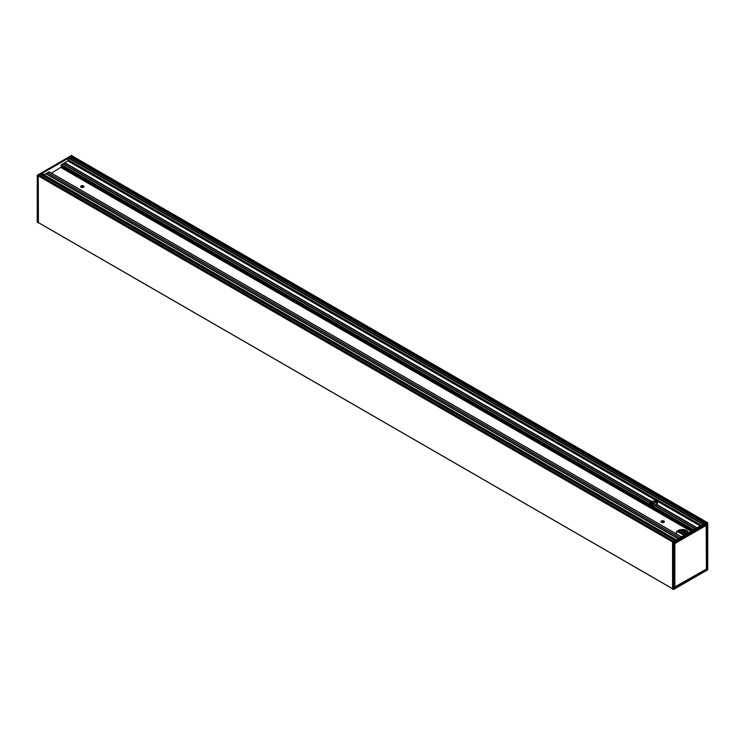 <?xml version="1.0" encoding="UTF-8"?>
<svg xmlns="http://www.w3.org/2000/svg" width="745" height="745" viewBox="0 0 745 745"><rect width="100%" height="100%" fill="white"/><g stroke="black" fill="none" stroke-linecap="round" stroke-linejoin="round"><path stroke-width="1.12" d="M71.436 155.519L72.442 156.012M706.791 522.245L72.405 156.05M38.135 222.438L672.558 588.718L38.153 222.494L38.265 175.597L38.405 222.643M672.558 589.034L673.564 589.472L672.558 589.034L672.558 542.118L673.471 542.435L673.378 589.472M71.511 159.281A2.086 1.201 120 0 0 71.213 157.642A0.894 0.512 -60 0 1 71.036 157.242L72.265 155.966L707.694 522.711L673.471 542.435L38.135 175.839M672.642 541.96L676.162 539.929L41.692 173.622L39.047 175.15L39.494 175.41M676.162 539.929L705.953 522.729L71.492 156.422L68.838 157.949L69.285 158.21M706.865 524.34L674.402 543.077L706.865 524.34L674.402 543.086L706.456 525.262L706.409 524.648M707.042 524.443L706.875 569.217L706.809 524.415M707.042 569.217L674.262 587.609M706.586 524.545L706.456 569.04M674.262 587.265L706.418 569.068L706.158 525.001M706.418 569.059L706.428 525.318M674.849 587.293L674.849 543.543L706.456 525.262L706.4 569.124L674.821 587.349L674.383 543.384L674.7 587.358M673.564 589.472L707.75 569.702L707.713 522.869L673.564 542.593L673.564 589.472L707.685 569.813L707.713 522.869M706.735 522.273L705.953 522.729M674.225 588.168L674.244 543.301M674.262 543.366L706.335 525.16M61.22 165.688L61.444 164.72L67.87 160.901L68.754 157.996L41.776 173.576L676.33 539.836L41.934 173.557M43.946 174.721L45.808 173.669L678.173 538.765M45.845 173.697L49.487 171.965L681.489 536.856L49.254 171.834M51.526 173.147L62.338 166.34M696.892 527.963L656.531 504.7A3.827 2.207 180 0 1 654.911 505.334L654.594 505.492A3.827 2.207 180 0 1 649.836 503.35A3.827 2.207 180 0 1 649.947 502.81L62.99 163.779L650.04 502.521A3.827 2.207 180 0 1 651.13 501.59L651.503 501.422A3.827 2.207 180 0 1 656.364 501.683A3.827 2.207 180 0 1 657.481 503.248A3.827 2.207 180 0 1 656.82 504.486L656.624 504.719M64.517 162.866L651.204 501.581L64.517 162.866M68.009 159.672L701.399 525.355L68.009 159.672M41.739 176.491A2.086 1.201 120 0 0 41.431 174.814A0.894 0.512 -60 0 1 41.245 174.405L41.776 173.576L676.246 539.883M38.088 175.811L37.25 175.299L37.371 222.28M37.287 222.131L38.088 222.727M672.735 541.904L38.265 175.597L39.047 175.15L673.508 541.457M703.224 524.303L68.754 157.996L703.308 524.257M38.172 175.652L37.371 175.187L71.622 155.519M657.351 503.816A3.827 2.207 -0 0 0 657.239 503.611L655.013 502.326A3.827 2.207 -0 0 0 653.756 502.186L653.244 504.803A3.827 2.207 -0 0 0 652.573 504.877L652.266 502.232A3.827 2.207 0 0 0 650.581 502.977L650.45 504.533M652.22 504.784L650.45 503.806M650.609 503.48L652.247 504.328L650.45 503.294M650.515 503.052L652.229 504.039L650.571 502.987M650.767 502.838L652.462 503.722M652.22 503.648L650.869 502.773M651.093 502.651L652.462 503.35M652.22 503.275L651.204 502.596M651.456 502.484L652.462 502.968M652.22 502.894L651.586 502.428M653.589 507.69A3.827 2.207 180 0 1 649.836 505.52M664.121 522.143A1.658 0.959 -0 0 0 663.851 521.938A1.658 0.959 -0 0 0 661.234 522.143L661.942 522.534M83.766 187.079A1.658 0.959 -0 0 0 83.496 186.874A1.658 0.959 -0 0 0 80.879 187.079L81.587 187.47M688.138 533.01A6.062 3.502 -0 0 0 686.573 531.464A6.062 3.502 -0 0 0 680.353 530.626A6.062 3.502 -0 0 0 676.292 533.476M676.46 533.951A6.062 3.502 180 0 1 676.236 533.001A6.062 3.502 180 0 1 679.971 529.769A6.062 3.502 180 0 1 686.573 530.533A6.062 3.502 180 0 1 688.352 532.889M682.103 536.502A6.062 3.502 180 0 1 680.651 536.372M83.496 185.933A1.658 0.959 180 0 1 83.98 186.613A1.658 0.959 180 0 1 82.323 187.572A1.658 0.959 180 0 1 80.665 186.613A1.658 0.959 180 0 1 81.689 185.728A1.658 0.959 180 0 1 83.496 185.933M663.851 520.997A1.658 0.959 180 0 1 664.335 521.677A1.658 0.959 180 0 1 662.678 522.636A1.658 0.959 180 0 1 661.02 521.677A1.658 0.959 180 0 1 662.044 520.792A1.658 0.959 180 0 1 663.851 520.997M47.531 172.691L679.878 537.778M692.794 530.328L61.043 165.586M657.155 503.518L655.228 502.409M674.262 588.075L706.782 569.376L674.262 587.814M707.629 522.72L706.828 522.226M674.402 588.271L706.865 569.525M695.336 528.857L654.743 505.417M654.594 505.492L695.206 528.931M654.762 505.408L695.355 528.848M695.495 528.764L654.911 505.334M650.04 502.521L63.102 163.658M696.854 527.982L656.531 504.7M651.13 501.59L64.461 162.876M697.18 527.795L656.82 504.486M67.87 160.901L700.263 526.017M651.503 501.422L64.787 162.68M697.087 527.842L656.764 504.561M651.428 501.478L64.722 162.755M656.736 504.635L697.013 527.888M64.685 162.81L651.381 501.543M685.046 534.798L678.686 531.129M663.655 522.45L662.324 521.677M83.3 187.386L81.969 186.613M685.223 534.696L678.9 531.045M663.851 522.357L662.64 521.658M83.496 187.293L82.285 186.595M684.59 535.059L678.192 531.362L684.59 535.059M663.031 522.618L661.7 521.845L663.031 522.618M82.676 187.544L81.345 186.781L82.676 187.544M49.096 171.853L681.396 536.903M681.489 536.856L49.487 171.965M693.744 529.779L61.444 164.72M61.276 164.887L693.521 529.909M693.046 530.179L61.043 165.297M47.633 172.691L679.934 537.75M678.136 538.784L45.743 173.678M700.533 525.858L68.009 160.669M47.429 172.7L679.822 537.816M62.897 163.881L649.947 502.81M678.304 538.691L45.976 173.622M678.378 538.644L46.013 173.557M678.471 538.598L46.078 173.483M675.259 540.451L41.245 174.405M674.998 540.6L41.431 174.814M705.021 523.269L71.036 157.242M705.059 523.251L71.036 157.204M686.49 533.969L680.623 530.58M686.667 533.858L680.902 530.533M687.188 533.56L681.805 530.459M687.365 533.457L682.141 530.44M656.298 504.849L653.486 503.229L656.298 504.849M657.239 503.611L655.013 502.326M652.462 502.679L651.866 502.335M652.499 502.624L651.95 502.307M691.043 531.334L61.081 167.634M691.313 531.185L61.22 167.401M691.351 531.157L61.22 167.364M691.481 531.083L61.258 167.225M691.863 530.859L61.453 166.899M692.003 530.785L61.546 166.796M702.917 524.48L68.559 158.238M71.213 157.642L704.761 523.418M677.726 531.641L684.115 535.338M672.586 589.09L673.536 589.537L707.75 569.702L707.75 522.822L706.893 522.217M72.414 155.91L71.464 155.463L37.25 175.299L37.25 222.178L38.107 222.783M81.298 186.799L82.621 187.554M661.653 521.863L662.976 522.618M678.155 531.39L684.553 535.078M673.694 541.354L39.364 175.122M672.558 588.764L38.153 222.494M653.486 503.294L656.233 504.877M69.155 157.921L703.494 524.145"/></g></svg>
